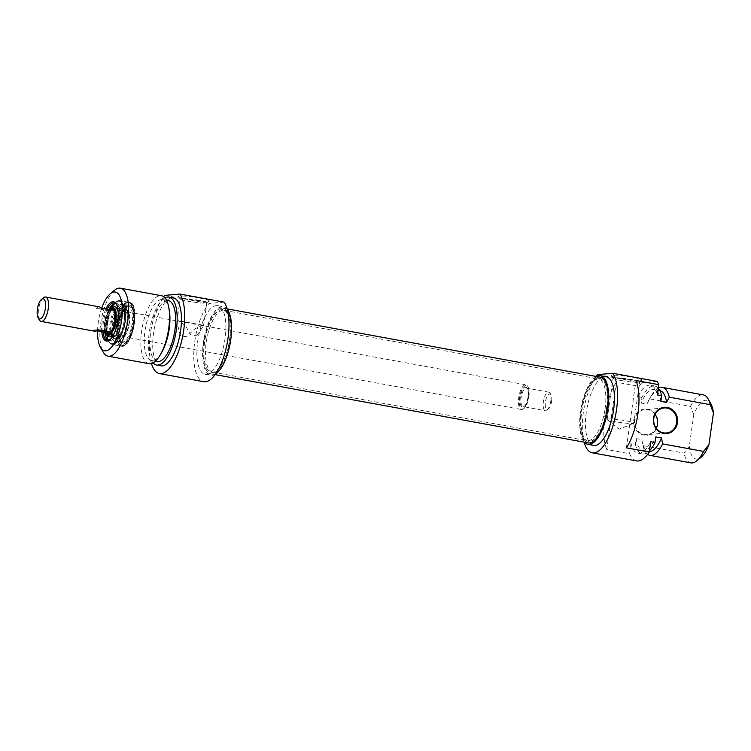 <?xml version="1.0" encoding="UTF-8"?>
<svg xmlns="http://www.w3.org/2000/svg" width="751" height="751" viewBox="0 0 751 751"><rect width="100%" height="100%" fill="white"/><g stroke="black" fill="none" stroke-linecap="round" stroke-linejoin="round"><path stroke-width="0.56" stroke-dasharray="3.75 2.82" d="M655.05 414.364A12.57 11.556 85.1 0 0 644.978 409.605A12.57 11.556 85.1 0 0 634.623 420.025A12.57 11.556 85.1 0 0 647.137 434.641A12.57 11.556 85.1 0 0 656.243 428.22M626.4 447.831L635.984 380.504M633.806 419.95A13.189 12.138 -94.9 0 1 653.417 411.98A13.189 12.138 -94.9 0 1 650.206 434.5A13.189 12.138 -94.9 0 1 633.806 419.95M693.783 414.646L690.563 406.357L649.606 398.856L646.911 404.094L641.194 403.043L641.992 397.467L637.712 396.678L639.176 386.389L616.318 382.203L606.733 449.53L629.591 453.717L631.056 443.419L635.337 444.207L636.135 438.622L641.852 439.673L642.95 445.596L683.908 453.097L689.268 446.376L693.783 414.646A29.843 11.368 -79.6 0 1 710.859 403.756M616.318 382.203A42.413 16.156 -79.6 0 0 606.733 449.53M690.563 406.357A34.555 13.161 100.4 0 1 703.293 394.885M658.355 388.145A34.555 13.161 -79.6 0 0 651.23 395.88A34.555 13.161 -79.6 0 0 649.606 398.856M659.838 390.604A30.941 11.791 -79.6 0 0 659.791 390.595A30.941 11.791 -79.6 0 0 649.85 398.199A30.941 11.791 -79.6 0 0 646.911 404.094M660.871 401.353A30.941 11.791 -79.6 0 0 654.074 389.553A30.941 11.791 -79.6 0 0 641.194 403.043M658.327 388.286A34.555 13.161 -79.6 0 0 654.722 385.995A34.555 13.161 -79.6 0 0 641.992 397.467M657.378 394.979A34.555 13.161 -79.6 0 0 650.441 385.216A34.555 13.161 -79.6 0 0 637.712 396.678M584.128 442.17A42.413 16.156 100.4 0 1 596.163 376.439M597.618 374.599L641.898 382.71A42.413 16.156 -79.6 0 0 639.176 386.389M629.591 453.717A42.413 16.156 -79.6 0 0 636.576 460.917M657.106 381.395L641.898 382.71M607.174 419.274A13.452 1.286 8.1 0 1 620.889 419.969A13.452 1.286 8.1 0 1 633.797 423.104A13.452 1.286 8.1 0 1 633.6 423.282A13.452 1.286 8.1 0 1 615.21 421.668A13.452 1.286 8.1 0 1 607.306 419.546A13.452 1.286 8.1 0 1 607.155 419.311A13.452 1.286 8.1 0 1 607.174 419.274M621.077 380.494A13.452 1.286 -171.9 0 0 639.58 382.043A13.452 1.286 -171.9 0 0 639.655 381.93A13.452 1.286 -171.9 0 0 626.522 378.757A13.452 1.286 -171.9 0 0 613.023 378.138A13.452 1.286 -171.9 0 0 613.06 378.269A13.452 1.286 -171.9 0 0 621.077 380.494M689.268 446.376A29.843 11.368 -79.6 0 0 701.068 457.256M620.523 378.401A15.649 1.502 8.1 0 1 611.201 375.819A15.649 1.502 8.1 0 1 626.86 376.382A15.649 1.502 8.1 0 1 642.049 380.203A15.649 1.502 8.1 0 1 620.523 378.401M690.854 462.869A34.555 13.161 100.4 0 1 683.908 453.097M642.95 445.596A34.555 13.161 -79.6 0 0 647.615 454.355M596.491 376.504A34.865 13.283 -79.6 0 0 581.152 407.662A34.865 13.283 -79.6 0 0 584.456 442.226M593.656 445.399A34.865 13.283 100.4 0 1 586.559 410.487A34.865 13.283 100.4 0 1 604.818 376.73A34.865 13.283 100.4 0 1 606.207 376.795M641.852 439.673A30.941 11.791 -79.6 0 0 642.039 440.837A30.941 11.791 -79.6 0 0 648.648 451.473A30.941 11.791 -79.6 0 0 649.324 451.539M636.135 438.622A30.941 11.791 -79.6 0 0 642.931 450.422A30.941 11.791 -79.6 0 0 655.801 436.932M635.337 444.207A34.555 13.161 -79.6 0 0 642.283 453.98A34.555 13.161 -79.6 0 0 649.437 450.76M631.056 443.419A34.555 13.161 -79.6 0 0 637.993 453.191A34.555 13.161 -79.6 0 0 650.723 441.729M230.81 340.212A31.411 11.969 100.4 0 1 214.195 372.224A31.411 11.969 100.4 0 1 212.862 372.177A31.411 11.969 100.4 0 1 206.741 339.123A31.411 11.969 100.4 0 1 224.174 310.379A31.411 11.969 100.4 0 1 225.431 310.801A31.411 11.969 100.4 0 1 230.81 340.212M229.543 339.94A31.833 12.129 -79.6 0 0 224.098 310.135A31.833 12.129 -79.6 0 0 205.154 338.832A31.833 12.129 -79.6 0 0 212.702 372.374A31.833 12.129 -79.6 0 0 229.543 339.94M605.081 408.732A31.411 11.969 -79.6 0 0 598.444 378.889A31.411 11.969 -79.6 0 0 597.111 378.842A31.411 11.969 -79.6 0 0 581.021 407.633A31.411 11.969 -79.6 0 0 585.864 440.264A31.411 11.969 -79.6 0 0 587.132 440.687A31.411 11.969 -79.6 0 0 605.081 408.732M230.163 339.884A33.41 12.729 100.4 0 1 211.069 373.876A33.41 12.729 100.4 0 1 204.563 338.72A33.41 12.729 100.4 0 1 223.103 308.154A33.41 12.729 100.4 0 1 230.163 339.884M606.677 408.976A31.833 12.129 100.4 0 1 587.207 440.931A31.833 12.129 100.4 0 1 582.288 407.868A31.833 12.129 100.4 0 1 598.594 378.682A31.833 12.129 100.4 0 1 606.677 408.976M600.237 377.19A33.41 12.729 -79.6 0 0 581.696 407.755A33.41 12.729 -79.6 0 0 588.202 442.912M528.563 396.706A12.57 4.788 100.4 0 1 523.522 408.751A12.57 4.788 100.4 0 1 521.382 409.492A12.57 4.788 100.4 0 1 518.941 396.265A12.57 4.788 100.4 0 1 525.907 384.775A12.57 4.788 100.4 0 1 527.653 386.221A12.57 4.788 100.4 0 1 528.563 396.706M528.892 396.828A11.941 4.544 -79.6 0 0 528.019 386.878A11.941 4.544 -79.6 0 0 519.748 396.415A11.941 4.544 -79.6 0 0 524.104 408.272A11.941 4.544 -79.6 0 0 528.892 396.828M106.971 333.472A12.57 4.788 100.4 0 1 105.234 320.536A12.57 4.788 100.4 0 1 111.439 309.055M550.765 401.1A9.425 3.586 100.4 0 1 546.981 410.13A9.425 3.586 100.4 0 1 545.376 410.694A9.425 3.586 100.4 0 1 543.546 400.771A9.425 3.586 100.4 0 1 548.774 392.153A9.425 3.586 100.4 0 1 550.079 393.242A9.425 3.586 100.4 0 1 550.765 401.1M551.581 401.419A7.857 2.995 -79.6 0 0 551.009 394.866A7.857 2.995 -79.6 0 0 545.564 401.147A7.857 2.995 -79.6 0 0 548.427 408.938A7.857 2.995 -79.6 0 0 551.581 401.419M43.492 297.743A12.41 4.731 -79.6 0 0 38.723 308.361A12.41 4.731 -79.6 0 0 39.428 319.982M107.712 333.604A12.41 4.731 100.4 0 1 105.3 320.546A12.41 4.731 100.4 0 1 112.181 309.196M96.729 330.703L93.293 330.074A12.41 4.731 -79.6 0 0 94.851 331.257M99.32 306.84A12.41 4.731 -79.6 0 0 96.381 308.408L107.806 310.501A12.41 4.731 100.4 0 1 108.876 309.478M100.878 308.013L96.381 308.408M107.806 310.501L112.312 310.107M93.293 330.074L97.799 329.689M128.59 305.751A18.85 7.181 -79.6 0 0 118.714 324A18.85 7.181 -79.6 0 0 122.554 342.869A18.85 7.181 -79.6 0 0 133.321 323.69A18.85 7.181 -79.6 0 0 129.341 305.788A18.85 7.181 -79.6 0 0 128.59 305.751M129.444 305.91A18.85 7.181 100.4 0 1 130.195 305.948A18.85 7.181 100.4 0 1 132.805 308.126A18.85 7.181 100.4 0 1 133.866 325.774A18.85 7.181 100.4 0 1 126.619 341.912A18.85 7.181 100.4 0 1 123.408 343.029A18.85 7.181 100.4 0 1 119.569 324.16A18.85 7.181 100.4 0 1 129.444 305.91M196.64 335.894L203.512 325.878L203.033 325.192L194.885 328.778L186.436 336.777L180.39 335.669L176.87 322.085L178.691 320.733L185.563 325.868L190.594 334.786L196.64 335.894A13.452 1.286 8.1 0 0 193.777 335.331A13.452 1.286 8.1 0 0 190.594 334.786M116.574 304.606A19.01 7.238 100.4 0 1 116.856 305.056A19.01 7.238 100.4 0 1 117.926 322.864A19.01 7.238 100.4 0 1 110.622 339.133A19.01 7.238 100.4 0 1 110.19 339.452M103.065 331.867A19.01 7.238 100.4 0 1 107.215 309.177M115.156 303.235A19.01 7.238 100.4 0 1 115.466 303.197A19.01 7.238 100.4 0 1 116.227 303.226A19.01 7.238 100.4 0 1 119.925 323.23A19.01 7.238 100.4 0 1 109.383 340.616A19.01 7.238 100.4 0 1 105.45 321.982A19.01 7.238 100.4 0 1 115.156 303.235M118.32 301.292A21.516 8.195 100.4 0 1 121.728 331.623A21.516 8.195 100.4 0 1 106.933 334.42A21.516 8.195 100.4 0 1 118.32 301.292M105.919 308.943A19.948 7.594 -79.6 0 0 101.77 331.623M97.555 330.853A29.843 11.368 100.4 0 1 101.704 308.173M128.721 304.831A19.789 7.538 -79.6 0 0 117.86 328.103A19.789 7.538 -79.6 0 0 125.755 342.625A19.789 7.538 -79.6 0 0 133.359 325.69A19.789 7.538 -79.6 0 0 132.251 307.15A19.789 7.538 -79.6 0 0 128.721 304.831M198.762 300.344A13.452 1.286 -171.9 0 0 180.174 298.907A13.452 1.286 -171.9 0 0 180.221 299.039A13.452 1.286 -171.9 0 0 193.307 302.08A13.452 1.286 -171.9 0 0 206.732 302.813A13.452 1.286 -171.9 0 0 206.816 302.7A13.452 1.286 -171.9 0 0 198.762 300.344M199.926 298.109A15.649 1.502 8.1 0 1 209.21 300.973A15.649 1.502 8.1 0 1 193.589 300.118A15.649 1.502 8.1 0 1 178.353 296.579A15.649 1.502 8.1 0 1 199.926 298.109M186.436 336.777A13.452 1.286 8.1 0 1 180.39 335.669M224.258 302.165L209.05 303.47A42.413 16.156 -79.6 0 0 193.965 349.102A42.413 16.156 -79.6 0 0 203.737 381.686M164.769 295.368L209.05 303.47M114.565 290.233A34.555 13.161 -79.6 0 0 101.282 319.813A34.555 13.161 -79.6 0 0 103.225 352.181M148.97 363.672A34.555 13.161 100.4 0 1 141.939 329.079A34.555 13.161 100.4 0 1 160.038 295.631A34.555 13.161 100.4 0 1 161.409 295.697M215.453 374.186A34.865 13.283 100.4 0 1 210.806 375.312A34.865 13.283 100.4 0 1 203.709 340.4A34.865 13.283 100.4 0 1 221.977 306.652A34.865 13.283 100.4 0 1 223.366 306.718A34.865 13.283 100.4 0 1 227.318 309.412M216.26 305.601A34.865 13.283 -79.6 0 0 198.001 339.358A34.865 13.283 -79.6 0 0 205.089 374.27A34.865 13.283 -79.6 0 0 224.436 342.362A34.865 13.283 -79.6 0 0 217.649 305.666A34.865 13.283 -79.6 0 0 216.26 305.601M161.456 352.867A30.941 11.791 100.4 0 1 151.514 360.471A30.941 11.791 100.4 0 1 145.215 329.492A30.941 11.791 100.4 0 1 161.427 299.536A30.941 11.791 100.4 0 1 162.657 299.593A30.941 11.791 100.4 0 1 169.266 310.219M157.231 361.513A30.941 11.791 100.4 0 1 150.932 330.534A30.941 11.791 100.4 0 1 167.144 300.588A30.941 11.791 100.4 0 1 168.374 300.635M153.044 362.864A34.555 13.161 100.4 0 1 149.853 328.703A34.555 13.161 100.4 0 1 164.938 297.894M160.864 365.85A34.555 13.161 100.4 0 1 153.833 331.257A34.555 13.161 100.4 0 1 171.932 297.809A34.555 13.161 100.4 0 1 173.312 297.875M151.458 363.531A42.413 16.156 100.4 0 1 163.69 296.711M121.869 338.119A14.447 5.501 100.4 0 1 118.264 322.799A14.447 5.501 100.4 0 1 127.107 310.05A14.447 5.501 100.4 0 1 129.078 324.901A14.447 5.501 100.4 0 1 121.972 338.1A14.447 5.501 100.4 0 1 121.869 338.119M122.554 305.488A18.108 6.9 100.4 0 1 123.558 305.479A18.108 6.9 100.4 0 1 127.097 324.545A18.108 6.9 100.4 0 1 117.043 341.114A18.108 6.9 100.4 0 1 113.307 323.343A18.108 6.9 100.4 0 1 122.554 305.488M127.332 306.352A18.127 6.909 100.4 0 1 128.346 306.342A18.127 6.909 100.4 0 1 131.876 325.418A18.127 6.909 100.4 0 1 121.812 342.005A18.127 6.909 100.4 0 1 118.076 324.216A18.127 6.909 100.4 0 1 127.332 306.352M122.375 345.695A21.892 8.336 100.4 0 1 122.075 345.742A21.892 8.336 100.4 0 1 116.884 322.667A21.892 8.336 100.4 0 1 129.914 302.935A21.892 8.336 100.4 0 1 133.359 325.296A21.892 8.336 100.4 0 1 122.375 345.695M121.493 345.789A22.145 8.439 100.4 0 1 121.183 345.835A22.145 8.439 100.4 0 1 120.244 345.798A22.145 8.439 100.4 0 1 115.663 324.085A22.145 8.439 100.4 0 1 126.966 302.24A22.145 8.439 100.4 0 1 128.214 302.231A22.145 8.439 100.4 0 1 129.106 302.531A22.145 8.439 100.4 0 1 132.598 325.145A22.145 8.439 100.4 0 1 121.493 345.789M105.159 332.712A14.297 5.445 100.4 0 1 109.468 309.13M118.142 311.505A15.292 5.82 100.4 0 1 114.114 333.557M108.454 336.401A15.292 5.82 100.4 0 1 106.501 320.771A15.292 5.82 100.4 0 1 113.861 306.849M106.144 333.313A13.349 5.088 100.4 0 1 105.224 320.536A13.349 5.088 100.4 0 1 110.613 308.914M112.913 308.389A13.349 5.088 100.4 0 1 113.194 308.426A13.349 5.088 100.4 0 1 115.795 322.47A13.349 5.088 100.4 0 1 108.388 334.693A13.349 5.088 100.4 0 1 108.106 334.617M106.708 333.425A13.349 5.088 100.4 0 1 105.788 320.639A13.349 5.088 100.4 0 1 111.176 309.008M117.428 308.398A14.297 5.445 100.4 0 1 118.236 308.389A14.297 5.445 100.4 0 1 121.014 323.428A14.297 5.445 100.4 0 1 113.082 336.504A14.297 5.445 100.4 0 1 112.293 336.185A14.297 5.445 100.4 0 1 110.303 321.466A14.297 5.445 100.4 0 1 117.372 308.408A14.297 5.445 100.4 0 1 117.428 308.398M120.038 308.868A14.297 5.445 100.4 0 1 120.845 308.868A14.297 5.445 100.4 0 1 121.606 309.168A14.297 5.445 100.4 0 1 123.624 323.906A14.297 5.445 100.4 0 1 116.518 336.974A14.297 5.445 100.4 0 1 115.701 336.983A14.297 5.445 100.4 0 1 112.744 322.968A14.297 5.445 100.4 0 1 120.038 308.868M528.15 396.894A10.054 3.83 100.4 0 1 521.034 405.981A10.054 3.83 100.4 0 1 523.475 388.83A10.054 3.83 100.4 0 1 528.15 396.894M528.479 397.026A9.425 3.586 -79.6 0 0 526.489 388.07A9.425 3.586 -79.6 0 0 521.26 396.697A9.425 3.586 -79.6 0 0 523.09 406.61A9.425 3.586 -79.6 0 0 528.479 397.026M118.696 301.085A21.676 8.261 -79.6 0 0 106.792 333.763A21.676 8.261 -79.6 0 0 121.484 332.496A21.676 8.261 -79.6 0 0 118.696 301.085M128.984 302.972A21.676 8.261 100.4 0 1 131.772 334.373A21.676 8.261 100.4 0 1 117.081 335.641A21.676 8.261 100.4 0 1 128.984 302.972M119.362 300.569A22.305 8.496 100.4 0 1 120.244 300.616A22.305 8.496 100.4 0 1 124.591 324.085A22.305 8.496 100.4 0 1 112.218 344.493A22.305 8.496 100.4 0 1 107.675 322.16A22.305 8.496 100.4 0 1 119.362 300.569M128.505 302.249A22.305 8.496 -79.6 0 0 116.818 323.831A22.305 8.496 -79.6 0 0 121.362 346.164A22.305 8.496 -79.6 0 0 133.734 325.756A22.305 8.496 -79.6 0 0 129.388 302.287A22.305 8.496 -79.6 0 0 128.505 302.249M113.41 308.633A13.189 5.022 100.4 0 1 115.738 322.461A13.189 5.022 100.4 0 1 108.66 334.561M106.877 333.453A13.189 5.022 100.4 0 1 105.844 320.649A13.189 5.022 100.4 0 1 111.345 309.046M113.119 309.299A12.607 4.797 100.4 0 1 116.565 320.752A12.607 4.797 100.4 0 1 110.003 334.092A12.607 4.797 100.4 0 1 108.595 333.81A12.607 4.797 100.4 0 1 106.839 320.837A12.607 4.797 100.4 0 1 113.072 309.309A12.607 4.797 100.4 0 1 113.119 309.299L117.372 308.408M124.075 311.29A12.617 4.806 100.4 0 1 125.455 311.552A12.617 4.806 100.4 0 1 127.238 324.563A12.617 4.806 100.4 0 1 120.967 336.11A12.617 4.806 100.4 0 1 117.503 324.667A12.617 4.806 100.4 0 1 124.075 311.29M125.333 310.632A13.509 5.144 100.4 0 1 129.022 322.892A13.509 5.144 100.4 0 1 121.991 337.19A13.509 5.144 100.4 0 1 118.301 324.93A13.509 5.144 100.4 0 1 125.333 310.632M116.752 339.302A16.56 6.308 100.4 0 1 112.228 324.263A16.56 6.308 100.4 0 1 120.855 306.746A16.56 6.308 100.4 0 1 122.751 307.14A16.56 6.308 100.4 0 1 125.004 324.16A16.56 6.308 100.4 0 1 116.865 339.274A16.56 6.308 100.4 0 1 116.752 339.302M118.968 300.775A22.145 8.439 100.4 0 1 120.216 300.766A22.145 8.439 100.4 0 1 124.525 324.066A22.145 8.439 100.4 0 1 112.246 344.334A22.145 8.439 100.4 0 1 107.665 322.62A22.145 8.439 100.4 0 1 118.968 300.775M115.973 303.864A18.381 7.003 100.4 0 1 119.118 323.08A18.381 7.003 100.4 0 1 109.364 339.94M104.802 332.289A18.381 7.003 100.4 0 1 108.998 309.403M664.156 407.953L644.978 409.605M666.315 432.989L647.137 434.641M649.85 398.199L651.23 395.88M659.791 390.595L654.074 389.553M654.722 385.995L650.441 385.216M633.797 423.104L639.655 381.93M607.155 419.311L613.023 378.138M639.58 382.043L642.049 380.203M613.06 378.269L611.201 375.819M607.306 419.546L619.34 429.178L633.6 423.282M642.039 440.837L642.199 441.71M648.648 451.473L642.931 450.422M642.283 453.98L637.993 453.191M225.431 310.801L224.098 310.135M214.195 372.224L212.702 372.374M212.862 372.177L587.132 440.687M224.174 310.379L598.444 378.889M585.864 440.264L587.207 440.931M597.111 378.842L598.594 378.682M211.069 373.876L215.143 374.618M223.103 308.154L227.177 308.896M528.019 386.878L527.653 386.221M524.104 408.272L523.522 408.751M109.655 334.12L521.382 409.492M114.18 309.403L525.907 384.775M548.774 392.153L526.489 388.07C527.831 387.901 528.366 390.849 528.103 396.913C524.855 410.037 523.353 405.39 523.09 406.61L545.376 410.694M551.009 394.866L550.079 393.242M548.427 408.938L546.981 410.13M130.195 305.948L129.341 305.788M123.408 343.029L122.554 342.869M203.033 325.192L178.691 320.733M114.959 303.235L116.227 303.226L114.227 302.86M108.369 340.259L107.384 340.25M116.856 305.056L116.302 304.089M110.622 339.133L109.749 339.846M132.805 308.126L132.251 307.15M126.619 341.912L125.755 342.625M206.732 302.813L209.21 300.973M180.221 299.039L178.353 296.579M203.512 325.878L206.816 302.7M176.87 322.085L180.174 298.907M119.221 300.569C109.515 300.4 100.127 340.428 112.218 344.493L121.362 346.164C132.448 349.487 140.991 303.188 129.388 302.287L119.221 300.569M205.089 374.27L210.806 375.312M217.649 305.666L223.366 306.718M151.514 360.471L155.382 361.175M162.657 299.593L166.525 300.297M114.387 309.694L115.485 311.571L116.142 318.968L113.945 328.525L111.646 332.562L109.946 333.913M121.606 309.168L124.647 311.402C124.854 310.698 119.738 312.904 118.17 327.173C118.517 338.954 120.855 335.265 120.967 336.11L116.518 336.974M127.107 310.05L122.751 307.14C124.319 307.272 125.145 311.299 125.248 319.213C123.643 330.731 120.855 337.424 116.865 339.274L121.972 338.1M121.183 304.437C120.686 304.455 117.935 304.737 114.387 311.749C110.744 320.902 109.74 329.079 111.373 336.288C113.504 341.161 115.447 342.982 117.194 341.771C117.766 341.761 120.564 341.423 124.103 334.336L127.745 319.419C128.083 311.477 126.825 306.643 123.962 304.934L121.183 304.437M117.043 341.114L121.812 342.005M123.558 305.479L128.346 306.342M129.914 302.935L129.106 302.531M122.075 345.742L121.183 345.835M128.214 302.231L118.771 300.775C114.819 301.94 111.533 306.765 108.904 315.26L106.68 331.792C107.712 338.1 106.67 341.658 112.246 344.334L120.244 345.798M108.867 309.478L104.718 332.167M107.825 334.589L108.388 334.693M112.631 308.323L113.194 308.426M108.595 333.81L112.293 336.185M113.082 336.504L115.701 336.983M118.236 308.389L120.845 308.868"/><path stroke-width="1.13" d="M676.66 422.56A12.57 11.556 -94.9 0 1 666.315 432.989A12.57 11.556 -94.9 0 1 653.802 418.373A12.57 11.556 -94.9 0 1 664.156 407.953A12.57 11.556 -94.9 0 1 676.66 422.56M677.477 422.644A13.189 12.138 85.1 0 0 661.087 408.084A13.189 12.138 85.1 0 0 657.876 430.605A13.189 12.138 85.1 0 0 677.477 422.644M656.243 428.22A12.57 11.556 85.1 0 0 655.05 414.364M649.258 452.018L626.4 447.831A42.413 16.156 -79.6 0 0 635.984 380.504L658.843 384.69L657.378 394.979L661.659 395.768L660.871 401.353L666.588 402.395L669.272 397.157L710.23 404.658L713.45 412.956L708.935 444.676L703.584 451.398L662.626 443.907L661.518 437.974L655.801 436.932L655.013 442.508L650.723 441.729L649.258 452.018A42.413 16.156 -79.6 0 1 636.576 460.917L592.295 452.815A42.413 16.156 100.4 0 1 584.128 442.17M713.45 412.956A29.843 11.368 -79.6 0 0 710.859 403.756L708.08 398.884A34.555 13.161 100.4 0 1 710.23 404.658M669.272 397.157A34.555 13.161 -79.6 0 0 662.335 387.394L703.293 394.885A34.555 13.161 100.4 0 1 708.08 398.884M662.335 387.394A34.555 13.161 -79.6 0 0 658.355 388.145M666.588 402.395A30.941 11.791 -79.6 0 0 659.838 390.604M661.659 395.768A34.555 13.161 -79.6 0 0 658.327 388.286M658.843 384.69A42.413 16.156 -79.6 0 0 657.106 381.395L612.825 373.294A42.413 16.156 100.4 0 1 614.14 421.668A42.413 16.156 100.4 0 1 592.295 452.815M596.163 376.439A42.413 16.156 100.4 0 1 597.618 374.599L612.825 373.294M703.584 451.398A34.555 13.161 100.4 0 1 696.74 460.823L701.068 457.256A29.843 11.368 -79.6 0 0 708.935 444.676M696.74 460.823A34.555 13.161 100.4 0 1 690.854 462.869L649.887 455.369A34.555 13.161 -79.6 0 0 662.626 443.907M647.615 454.355A34.555 13.161 -79.6 0 0 649.887 455.369M584.456 442.226A34.865 13.283 -79.6 0 0 587.939 444.348A34.865 13.283 -79.6 0 0 607.287 412.44A34.865 13.283 -79.6 0 0 600.5 375.753A34.865 13.283 -79.6 0 0 599.11 375.688A34.865 13.283 -79.6 0 0 596.491 376.504M600.5 375.753L606.207 376.795A34.865 13.283 100.4 0 1 612.994 413.491A34.865 13.283 100.4 0 1 593.656 445.399L587.939 444.348M649.324 451.539A30.941 11.791 -79.6 0 0 661.518 437.974M649.437 450.76A34.555 13.161 -79.6 0 0 655.013 442.508M215.143 374.618L588.202 442.912A33.41 12.729 -79.6 0 0 607.296 408.92A33.41 12.729 -79.6 0 0 600.237 377.19L227.177 308.896M111.439 309.055A12.57 4.788 100.4 0 1 112.209 309.036A12.57 4.788 100.4 0 1 114.865 320.977A12.57 4.788 100.4 0 1 107.684 333.763A12.57 4.788 100.4 0 1 106.971 333.472M45.37 308.501A10.214 3.886 100.4 0 1 42.122 317.401A10.214 3.886 100.4 0 1 38.123 317.711A10.214 3.886 100.4 0 1 37.55 308.145A10.214 3.886 100.4 0 1 41.474 299.405A10.214 3.886 100.4 0 1 45.37 308.501M38.123 317.711L39.428 319.982A12.41 4.731 -79.6 0 0 41.145 321.419A12.41 4.731 -79.6 0 0 48.233 308.792A12.41 4.731 -79.6 0 0 45.614 297.011A12.41 4.731 -79.6 0 0 43.492 297.743L41.474 299.405M108.876 309.478A12.41 4.731 100.4 0 1 110.754 308.933L112.181 309.196A12.41 4.731 100.4 0 1 114.8 320.977A12.41 4.731 100.4 0 1 107.712 333.604L106.285 333.341A12.41 4.731 100.4 0 1 104.727 332.167L96.729 330.703M41.145 321.419L94.851 331.257A12.41 4.731 -79.6 0 0 97.799 329.689L109.224 331.782A12.41 4.731 100.4 0 1 106.285 333.341M110.754 308.933A12.41 4.731 100.4 0 1 112.312 310.107L100.878 308.013A12.41 4.731 -79.6 0 0 99.32 306.84L45.614 297.011M109.224 331.782L104.727 332.167L106.126 337.659L108.369 340.259M107.215 309.177A19.01 7.238 100.4 0 1 113.467 302.831A19.01 7.238 100.4 0 1 114.227 302.86A19.01 7.238 100.4 0 1 116.574 304.606M110.19 339.452A19.01 7.238 100.4 0 1 107.384 340.25A19.01 7.238 100.4 0 1 103.065 331.867M101.77 331.623A19.948 7.594 -79.6 0 0 109.749 339.846A19.948 7.594 -79.6 0 0 117.419 322.77A19.948 7.594 -79.6 0 0 116.302 304.089A19.948 7.594 -79.6 0 0 112.744 301.742A19.948 7.594 -79.6 0 0 105.919 308.943M101.704 308.173A29.843 11.368 100.4 0 1 110.237 293.81A29.843 11.368 100.4 0 1 114.133 291.989A29.843 11.368 100.4 0 1 120.122 328.112A29.843 11.368 100.4 0 1 100.446 347.309A29.843 11.368 100.4 0 1 97.555 330.853M163.69 296.711A42.413 16.156 100.4 0 1 164.769 295.368L179.977 294.054A42.413 16.156 100.4 0 1 181.291 342.437A42.413 16.156 100.4 0 1 159.447 373.576A42.413 16.156 100.4 0 1 151.458 363.531M159.447 373.576L203.737 381.686A42.413 16.156 -79.6 0 0 225.572 350.539A42.413 16.156 -79.6 0 0 224.258 302.165L179.977 294.054M100.446 347.309L103.225 352.181A34.555 13.161 -79.6 0 0 108.013 356.171A34.555 13.161 -79.6 0 0 127.182 324.554A34.555 13.161 -79.6 0 0 120.451 288.196A34.555 13.161 -79.6 0 0 119.08 288.131A34.555 13.161 -79.6 0 0 114.565 290.233L110.237 293.81M120.451 288.196L161.409 295.697A34.555 13.161 100.4 0 1 168.787 307.563A34.555 13.161 100.4 0 1 160.066 355.185A34.555 13.161 100.4 0 1 148.97 363.672L108.013 356.171M227.318 309.412A34.865 13.283 100.4 0 1 230.153 343.404A34.865 13.283 100.4 0 1 215.453 374.186M168.787 307.563L169.266 310.219A30.941 11.791 100.4 0 1 161.456 352.867L160.066 355.185M166.525 300.297L168.374 300.635A30.941 11.791 100.4 0 1 174.392 333.2A30.941 11.791 100.4 0 1 157.231 361.513L155.382 361.175M164.938 297.894A34.555 13.161 100.4 0 1 167.651 297.02A34.555 13.161 100.4 0 1 169.022 297.086A34.555 13.161 100.4 0 1 175.753 333.444A34.555 13.161 100.4 0 1 156.574 365.07A34.555 13.161 100.4 0 1 153.044 362.864M169.022 297.086L173.312 297.875A34.555 13.161 100.4 0 1 180.033 334.233A34.555 13.161 100.4 0 1 160.864 365.85L156.574 365.07M109.468 309.13A14.297 5.445 100.4 0 1 111.758 307.459A14.297 5.445 100.4 0 1 112.002 307.403A14.297 5.445 100.4 0 1 115.532 322.733A14.297 5.445 100.4 0 1 106.698 335.077A14.297 5.445 100.4 0 1 105.159 332.712M111.758 307.459L113.861 306.849A15.292 5.82 100.4 0 1 114.124 306.784A15.292 5.82 100.4 0 1 118.142 311.505M114.114 333.557A15.292 5.82 100.4 0 1 108.454 336.401L106.698 335.077M110.613 308.914A13.349 5.088 100.4 0 1 111.88 308.323A13.349 5.088 100.4 0 1 112.631 308.323A13.349 5.088 100.4 0 1 115.232 322.367A13.349 5.088 100.4 0 1 107.825 334.589A13.349 5.088 100.4 0 1 106.144 333.313M111.176 309.008A13.349 5.088 100.4 0 1 112.443 308.426A13.349 5.088 100.4 0 1 112.913 308.389M108.106 334.617A13.349 5.088 100.4 0 1 106.708 333.425M111.345 309.046A13.189 5.022 100.4 0 1 112.425 308.586A13.189 5.022 100.4 0 1 113.41 308.633M108.66 334.561A13.189 5.022 100.4 0 1 106.877 333.453M108.998 309.403A18.381 7.003 100.4 0 1 114.499 303.751A18.381 7.003 100.4 0 1 115.973 303.864M109.364 339.94A18.381 7.003 100.4 0 1 104.802 332.289M107.684 333.763L109.655 334.12M112.209 309.036L114.18 309.403M113.11 309.309L114.387 309.694M109.946 333.913L108.595 333.81M115.147 303.207L108.867 309.478"/></g></svg>
